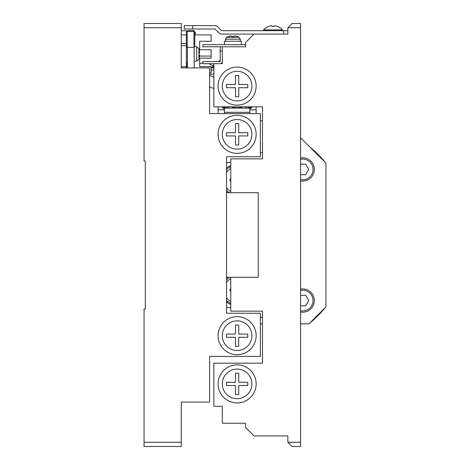 <?xml version="1.0" encoding="UTF-8"?>
<svg xmlns="http://www.w3.org/2000/svg" width="470" height="470" viewBox="0 0 470 470"><rect width="100%" height="100%" fill="white"/><g stroke="black" fill="none" stroke-linecap="round" stroke-linejoin="round"><path stroke-width="0.7" d="M226.54 192.7L258.265 192.7L258.265 277.3L226.54 277.3M287.875 442.27L300.565 442.27L300.565 446.5L292.105 446.5L287.875 442.27L287.875 435.925L254.035 435.925L245.575 427.465L245.575 423.235L222.31 423.235L222.31 406.315L213.85 406.315L213.85 363.169L262.495 363.169L262.495 311.14L230.77 311.14L230.77 277.3M245.575 44.65L202.852 44.65L202.852 46.765L222.31 46.765L222.31 63.685L213.85 63.685L213.85 106.831L262.495 106.831L262.495 158.86L230.77 158.86L230.77 192.7M292.105 23.5L300.565 23.5L300.565 27.73L287.875 27.73L292.105 23.5M192.7 28.999L184.24 28.999L184.24 25.615L192.7 25.615L192.7 28.999L215.119 28.999L219.202 33.082A3.384 3.384 0 0 0 221.599 34.075L287.875 34.075L287.875 27.73M222.31 46.765L245.575 46.765L245.575 42.535L254.035 34.075M300.565 442.27L300.565 27.73M231.786 36.66L231.786 36.026L231.786 36.66A12.437 12.437 0 0 1 233.984 36.66L233.984 36.026L235.253 36.026L233.984 36.026L233.984 36.66A12.437 12.437 0 0 0 231.786 36.66L231.786 36.026L231.786 36.66L231.786 36.026L230.517 36.026A13.236 13.236 0 0 0 228.232 36.66L228.232 36.66A13.236 13.236 0 0 1 230.517 36.026M256.15 86.104A19.035 19.035 0 0 0 237.115 67.069A19.035 19.035 0 0 0 218.08 86.104A19.035 19.035 0 0 0 237.115 105.139A19.035 19.035 0 0 0 256.15 86.104M251.92 86.104A14.805 14.805 0 0 0 229.713 73.285A14.805 14.805 0 0 0 229.713 98.923A14.805 14.805 0 0 0 251.92 86.104M235.505 75.447L238.725 75.447L238.725 84.494L247.772 84.494L247.772 87.714L238.725 87.714L238.725 96.761L235.505 96.761L235.505 87.714L226.458 87.714L226.458 84.494L235.505 84.494L235.505 75.447M220.195 46.765L220.195 61.57L202.852 61.57L202.852 63.685L213.85 63.685M222.31 50.995L220.195 50.995M220.195 63.685A2.115 2.115 0 0 0 222.31 61.57M282.588 30.691L282.588 29.91L263.553 29.91L263.553 30.691M277.723 26.549L277.723 26.549A12.643 12.643 0 0 0 274.169 25.709L274.169 26.549A11.809 11.809 0 0 0 271.971 26.549A11.809 11.809 0 0 1 274.169 26.549A11.809 11.809 0 0 0 271.971 26.549L271.971 25.709A12.643 12.643 0 0 0 268.417 26.549L268.417 26.549M274.169 25.709L274.169 26.549M283.645 34.075L283.645 30.691L221.599 30.691L217.51 26.608A3.384 3.384 0 0 0 215.119 25.615L192.7 25.615M283.645 30.691L287.875 30.691M247.772 382.286L247.772 385.506L238.725 385.506L238.725 394.553L235.505 394.553L235.505 385.506L226.458 385.506L226.458 382.286L235.505 382.286L235.505 373.239L238.725 373.239L238.725 382.286L247.772 382.286M251.92 383.896A14.805 14.805 0 0 1 229.713 396.715A14.805 14.805 0 0 1 229.713 371.077A14.805 14.805 0 0 1 251.92 383.896M256.15 383.896A19.035 19.035 0 0 1 237.115 402.931A19.035 19.035 0 0 1 218.08 383.896A19.035 19.035 0 0 1 237.115 364.861A19.035 19.035 0 0 1 256.15 383.896M224.425 44.65L224.425 41.266L241.304 41.266M232.885 37.353L239.171 37.353L240.288 39.216L225.483 39.216L226.599 37.353L232.885 37.353M235.253 36.026A13.236 13.236 0 0 1 237.538 36.66L237.538 36.66A13.236 13.236 0 0 0 235.253 36.026M233.984 36.026L233.984 36.66M222.31 335.674A14.805 14.805 0 0 1 244.518 322.855A14.805 14.805 0 0 1 244.518 348.493A14.805 14.805 0 0 1 222.31 335.674M247.772 337.284L238.725 337.284L238.725 346.331L235.505 346.331L235.505 337.284L226.458 337.284L226.458 334.064L235.505 334.064L235.505 325.017L238.725 325.017L238.725 334.064L247.772 334.064L247.772 337.284M144.055 442.27L181.279 442.27L181.279 446.5L144.055 446.5L144.055 309.025L145.324 309.025L145.324 160.975L144.055 160.975L144.055 23.5L181.279 23.5L181.279 67.915L209.62 67.915L209.62 113.599L260.38 113.599L260.38 156.745L226.54 156.745L226.54 313.255L260.38 313.255L260.38 356.401L209.62 356.401L209.62 402.085L181.279 402.085L181.279 409.488M181.279 442.27L181.279 405.469M218.08 335.674A19.035 19.035 0 0 1 237.115 316.639A19.035 19.035 0 0 1 256.15 335.674A19.035 19.035 0 0 1 237.115 354.709A19.035 19.035 0 0 1 218.08 335.674M218.08 109.792L224.425 109.792M249.805 109.792L256.15 109.792M181.279 30.691L186.355 30.691L186.355 45.708L181.279 45.708M181.279 43.593L186.355 43.593M186.355 45.708L186.355 67.915M181.279 67.915L181.279 66.646L187.201 66.646L187.201 67.915M262.495 120.79L260.38 120.79M300.565 137.71L325.945 163.09L325.945 306.91L309.025 323.83L300.565 323.83M260.38 323.83L262.495 323.83M230.77 304.531A15.863 15.863 0 0 1 226.54 301.811M226.54 278.17A15.863 15.863 0 0 1 227.597 277.3M227.597 192.7A15.863 15.863 0 0 1 226.54 191.831M226.54 168.189A15.863 15.863 0 0 1 230.77 165.469M226.54 162.802A72.968 72.968 0 0 1 230.77 162.309M230.77 307.691A72.968 72.968 0 0 1 226.54 307.198M260.38 317.485L262.495 317.485M262.495 152.515L260.38 152.515M249.805 112.33L224.425 112.33L224.425 108.1L249.805 108.1L249.805 113.599M218.08 106.831L218.08 113.599M256.15 106.831L256.15 113.599M224.425 112.33L224.425 113.599M211.101 70.03L213.85 70.03M213.85 67.915L211.101 67.915M324.688 161.833A8.46 8.46 0 0 0 323.912 160.769A114.21 114.21 0 0 0 311.346 148.203A8.46 8.46 0 0 0 310.282 147.427M310.282 322.573A8.46 8.46 0 0 0 311.346 321.797A114.21 114.21 0 0 0 323.912 309.231A8.46 8.46 0 0 0 324.688 308.167M194.604 31.96L195.238 31.96L195.238 34.921M187.201 62.416L187.201 66.646A5.288 5.288 0 0 1 187.412 66.687M224.83 106.831A19.076 19.076 0 0 0 226.517 108.1M247.714 108.1A19.076 19.076 0 0 0 249.4 106.831M224.29 106.831A19.429 19.429 0 0 0 225.9 108.1M248.33 108.1A19.429 19.429 0 0 0 249.94 106.831M223.92 106.831A19.675 19.675 0 0 0 225.471 108.1M248.759 108.1A19.675 19.675 0 0 0 250.31 106.831M223.679 106.831A19.84 19.84 0 0 0 225.201 108.1M249.03 108.1A19.84 19.84 0 0 0 250.551 106.831M223.297 106.831A20.098 20.098 0 0 0 224.772 108.1M249.458 108.1A20.098 20.098 0 0 0 250.933 106.831M223.074 106.831A20.251 20.251 0 0 0 224.525 108.1M249.705 108.1A20.251 20.251 0 0 0 251.156 106.831M222.686 106.831A20.521 20.521 0 0 0 224.425 108.364M249.805 108.364A20.521 20.521 0 0 0 251.544 106.831M222.48 106.831A20.668 20.668 0 0 0 224.425 108.546M249.805 108.546A20.668 20.668 0 0 0 251.75 106.831M222.099 106.831A20.939 20.939 0 0 0 224.425 108.893M249.805 108.893A20.939 20.939 0 0 0 252.132 106.831M221.805 106.831A21.15 21.15 0 0 0 224.425 109.158M249.805 109.158A21.15 21.15 0 0 0 252.425 106.831M220.195 60.513A35.955 35.955 0 0 0 218.344 61.57M213.85 64.825A35.955 35.955 0 0 0 212.616 65.918M226.981 106.831A17.766 17.766 0 0 0 229.113 108.1M245.117 108.1A17.766 17.766 0 0 0 247.249 106.831M242.773 106.831A15.651 15.651 0 0 1 231.457 106.831M247.772 135.936L247.772 132.716L238.725 132.716L238.725 123.669L235.505 123.669L235.505 132.716L226.458 132.716L226.458 135.936L235.505 135.936L235.505 144.983L238.725 144.983L238.725 135.936L247.772 135.936M222.31 134.326A14.805 14.805 0 0 0 244.518 147.145A14.805 14.805 0 0 0 244.518 121.507A14.805 14.805 0 0 0 222.31 134.326M218.08 134.326A19.035 19.035 0 0 0 237.115 153.361A19.035 19.035 0 0 0 256.15 134.326A19.035 19.035 0 0 0 237.115 115.291A19.035 19.035 0 0 0 218.08 134.326M300.565 305.823L305.717 305.823L308.749 300.565L305.717 295.307L300.565 295.307M300.565 290.419A10.364 10.364 0 0 1 313.044 300.565A10.364 10.364 0 0 1 300.565 310.711M300.565 289.126A11.633 11.633 0 0 1 314.312 300.565A11.633 11.633 0 0 1 300.565 312.004M300.565 174.693L305.717 174.693L308.749 169.435L305.717 164.177L300.565 164.177M300.565 159.289A10.364 10.364 0 0 1 313.044 169.435A10.364 10.364 0 0 1 300.565 179.581M300.565 157.996A11.633 11.633 0 0 1 314.312 169.435A11.633 11.633 0 0 1 300.565 180.874M194.815 46.553L194.815 32.172L193.969 31.326L193.969 47.4L194.815 46.553M186.355 46.553L187.201 47.4L187.201 31.326L186.355 32.172L187.201 31.326L193.969 31.326M230.77 178.4L229.842 180.01L230.77 181.62M230.77 191.484A13.113 13.113 0 0 1 226.54 187.765M226.54 172.255A13.113 13.113 0 0 1 230.77 168.536M229.489 192.7A14.805 14.805 0 0 1 226.54 190.374M226.54 169.647A14.805 14.805 0 0 1 230.77 166.633M230.77 288.38L229.842 289.99L230.77 291.6M230.77 301.464A13.113 13.113 0 0 1 226.54 297.745M226.54 282.235A13.113 13.113 0 0 1 230.77 278.516M230.77 303.367A14.805 14.805 0 0 1 226.54 300.353M226.54 279.627A14.805 14.805 0 0 1 229.489 277.3M199.069 58.609L199.069 58.609A19.006 19.006 0 0 0 199.615 55.055L199.069 55.055A18.459 18.459 0 0 0 199.069 52.857L199.615 52.857A19.006 19.006 0 0 0 199.069 49.303L199.069 49.303M199.615 55.055L199.069 55.055A18.459 18.459 0 0 0 199.069 52.857M203.234 63.773A11.809 11.809 0 0 1 205.431 63.773L205.431 63.773A11.809 11.809 0 0 0 203.234 63.773L203.234 63.685M202.852 62.974A12.643 12.643 0 0 0 199.68 63.773M208.986 63.72A12.69 12.69 0 0 1 213.85 67.134L211.101 67.134M209.62 72.991L211.101 72.991L211.101 66.646L199.68 66.646L199.68 58.186L211.101 58.186L211.101 49.726L199.68 49.726L199.68 41.266L211.101 41.266L211.101 34.921L194.815 34.921M199.527 56.071L211.101 56.071M199.68 49.726L199.68 41.266M194.18 31.537L194.18 30.691L187.412 30.691L187.412 31.326M187.412 47.4L187.412 67.915M194.18 67.915L194.18 47.188M226.54 156.745L226.54 158.86M226.54 311.14L226.54 313.255M181.279 27.73L144.055 27.73M186.355 34.921L181.279 34.921M213.85 74.26L209.62 74.26M198.904 53.956L198.904 59.326L196.695 61.141L196.695 46.771L198.904 48.586L198.904 53.956M237.538 36.607A13.278 13.278 0 0 1 239.171 37.353L240.288 39.216L239.171 37.353L240.288 39.216L239.171 37.353L240.288 39.216L240.288 41.266M228.232 36.607A13.278 13.278 0 0 0 226.599 37.353L225.483 39.216L226.599 37.353L225.483 39.216L226.599 37.353L225.483 39.216L225.483 41.266M268.417 26.496A12.69 12.69 0 0 0 263.553 29.91M282.588 29.91A12.69 12.69 0 0 0 277.723 26.496M241.345 41.266L241.345 44.65M187.412 62.416L186.355 62.416M209.62 86.85L213.85 88.554M209.62 75.447L213.85 77.15M187.201 47.4L193.969 47.4M198.904 59.326A19.035 19.035 0 0 0 199.104 58.609M199.104 49.303A19.035 19.035 0 0 0 198.904 48.586M196.695 61.141L194.18 61.358M194.18 46.553L196.695 46.771"/></g></svg>
